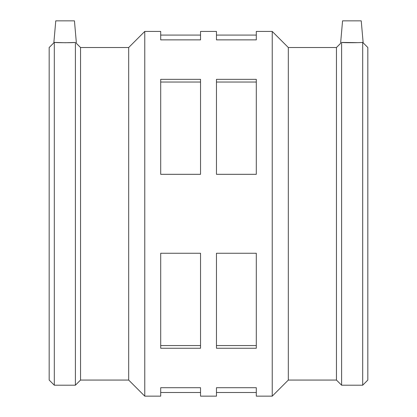 <?xml version="1.0" encoding="UTF-8"?>
<svg xmlns="http://www.w3.org/2000/svg" width="417" height="417" viewBox="0 0 417 417"><rect width="100%" height="100%" fill="white"/><g stroke="black" fill="none" stroke-linecap="round" stroke-linejoin="round"><path stroke-width="0.63" d="M256.299 387.711L256.299 396.15L272.233 396.15L272.233 31.431L256.299 31.431L256.299 39.87L216.465 39.87L216.465 31.431L200.535 31.431L200.535 39.87L160.701 39.87L160.701 31.431L144.767 31.431L144.767 396.15L160.701 396.15L160.701 387.711L200.535 387.711L200.535 396.15L216.465 396.15L216.465 387.711L256.299 387.711M256.299 253.26L256.299 348.242L216.465 348.242L216.465 253.26L256.299 253.26M216.465 345.552L256.299 345.552M200.535 253.26L200.535 348.242L160.701 348.242L160.701 253.26L200.535 253.26M160.701 345.552L200.535 345.552M256.299 79.339L256.299 174.322L216.465 174.322L216.465 79.339L256.299 79.339M216.465 82.029L256.299 82.029M200.535 79.339L200.535 174.322L160.701 174.322L160.701 79.339L200.535 79.339M160.701 82.029L200.535 82.029M53.84 42.842L49.17 47.517L49.17 380.064L54.309 385.209L54.309 42.398C56.561 42.753 71.896 42.862 75.394 42.43C76.738 43.696 76.738 43.696 75.394 42.43L75.394 385.209L80.538 380.064L80.538 47.517L76.41 43.389L74.44 20.85L55.769 20.85L53.84 42.842L54.309 42.398L65.104 42.742L74.424 42.487M272.233 31.431L288.319 47.517L336.462 47.517L340.59 43.389L342.56 20.85L361.231 20.85L363.16 42.842L362.691 42.398C360.439 42.753 345.104 42.862 341.606 42.43L357.692 42.643M341.606 42.43C340.262 43.696 340.262 43.696 341.606 42.43L341.606 385.209L362.691 385.209L362.691 42.398M363.16 42.842L367.83 47.517L367.83 380.064L362.691 385.209M80.538 47.517L128.681 47.517L128.681 380.064L144.767 396.15M128.681 47.517L144.767 31.431M288.319 47.517L288.319 380.064L272.233 396.15M336.462 47.517L336.462 380.064L341.606 385.209M216.465 392.501L256.299 392.501M160.701 392.501L200.535 392.501M216.465 35.08L256.299 35.08M160.701 35.08L200.535 35.08M54.309 385.209L75.394 385.209M80.538 380.064L128.681 380.064M288.319 380.064L336.462 380.064"/></g></svg>
